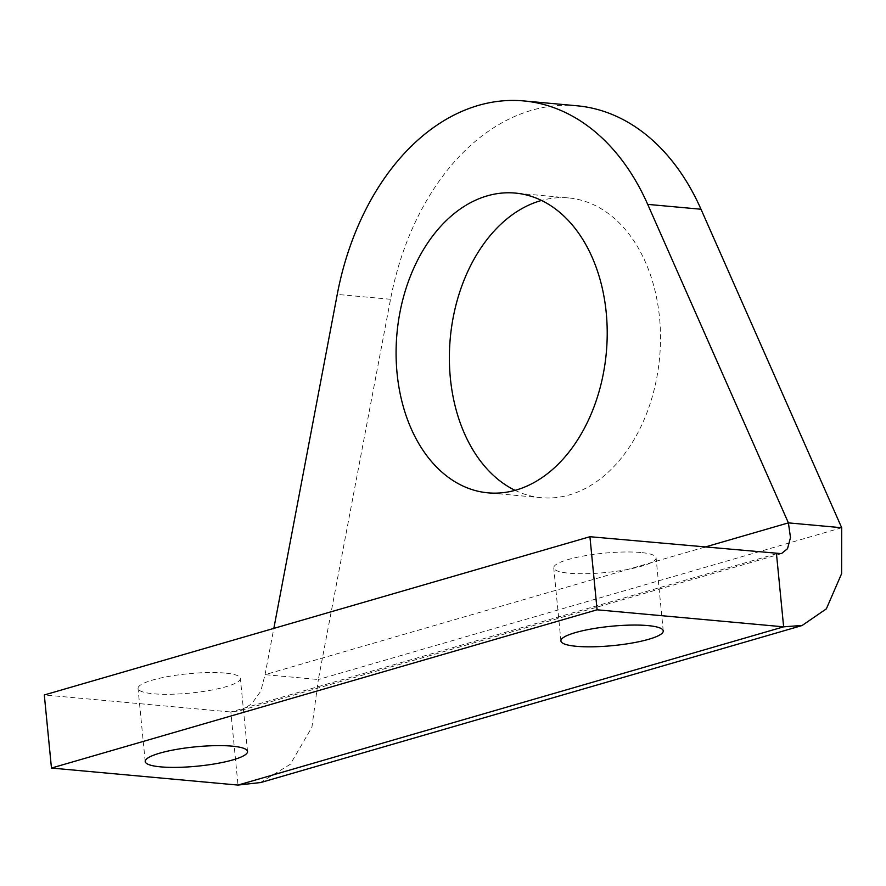 <?xml version="1.0" encoding="UTF-8"?>
<svg xmlns="http://www.w3.org/2000/svg" width="886" height="886" viewBox="0 0 886 886"><rect width="100%" height="100%" fill="white"/><g stroke="black" fill="none" stroke-linecap="round" stroke-linejoin="round"><path stroke-width="0.66" stroke-dasharray="4.43 3.32" d="M640.644 552.499A51.41 9.713 174.4 0 0 584.594 555.821A51.41 9.713 174.4 0 0 553.75 567.871A51.41 9.713 174.4 0 0 605.858 572.522A51.41 9.713 174.4 0 0 656.083 557.837A51.41 9.713 174.4 0 0 640.644 552.499M224.933 673.061A51.41 9.713 174.4 0 0 168.883 676.383A51.41 9.713 174.4 0 0 138.039 688.433A51.41 9.713 174.4 0 0 190.147 693.085A51.41 9.713 174.4 0 0 240.372 678.399A51.41 9.713 174.4 0 0 224.933 673.061M515.065 490.335A150.498 105.113 -84.8 0 0 541.257 497.699A150.498 105.113 -84.8 0 0 659.516 317.498A150.498 105.113 -84.8 0 0 568.624 197.943A150.498 105.113 -84.8 0 0 541.523 200.457M841.7 527.735L318.351 679.518L311.905 727.262L290.287 764.308L260.362 782.571M577.041 105.788A243.041 169.747 95.2 0 0 390.538 299.28L318.351 679.518L265.047 674.656L260.783 691.18L251.458 704.148L239.541 710.793L230.847 711.99L44.3 694.956M776.468 553.75L230.847 711.99L238.013 785.074M704.558 547.183L265.047 674.656L273.829 628.384M390.538 299.28L337.245 294.418M663.249 630.921L656.083 557.837M560.916 640.955L553.75 567.871M247.537 751.494L240.372 678.399M145.204 761.528L138.039 688.433M568.624 197.943L515.331 193.082M541.257 497.699L487.964 492.837M781.43 553.661L239.552 710.816"/><path stroke-width="1.33" d="M576.354 646.304A51.41 9.713 -5.6 0 1 560.916 640.955A51.41 9.713 -5.6 0 1 591.759 628.905A51.41 9.713 -5.6 0 1 647.81 625.582A51.41 9.713 -5.6 0 1 663.249 630.921A51.41 9.713 -5.6 0 1 632.405 642.97A51.41 9.713 -5.6 0 1 576.354 646.304M160.643 766.866A51.41 9.713 -5.6 0 1 145.204 761.528A51.41 9.713 -5.6 0 1 176.048 749.478A51.41 9.713 -5.6 0 1 232.099 746.145A51.41 9.713 -5.6 0 1 247.537 751.494A51.41 9.713 -5.6 0 1 216.693 763.544A51.41 9.713 -5.6 0 1 160.643 766.866M541.523 200.457A150.498 105.113 -84.8 0 0 450.265 338.264A150.498 105.113 -84.8 0 0 515.065 490.335M606.223 312.625A150.498 105.113 95.2 0 1 487.964 492.837A150.498 105.113 95.2 0 1 396.972 333.402A150.498 105.113 95.2 0 1 515.331 193.082A150.498 105.113 95.2 0 1 606.223 312.625M260.362 782.571L238.013 785.074L51.466 768.051L597.086 609.801L783.634 626.834L802.24 625.416L826.361 608.837L841.622 573.63L841.7 527.735L788.396 522.873L790.489 537.547L787.532 548.667L781.419 553.639L589.921 536.717L597.086 609.801M51.466 768.051L44.3 694.956L589.921 536.717M776.468 553.75L783.634 626.834L238.013 785.074M273.829 628.384L337.245 294.418A243.041 169.747 95.2 0 1 523.737 100.926L577.041 105.788A243.041 169.747 95.2 0 1 701.003 209.24L841.7 527.735M523.737 100.926A243.041 169.747 95.2 0 1 647.699 204.378L788.396 522.873L704.558 547.183M701.003 209.24L647.699 204.378M802.262 625.483L260.384 782.637"/></g></svg>
